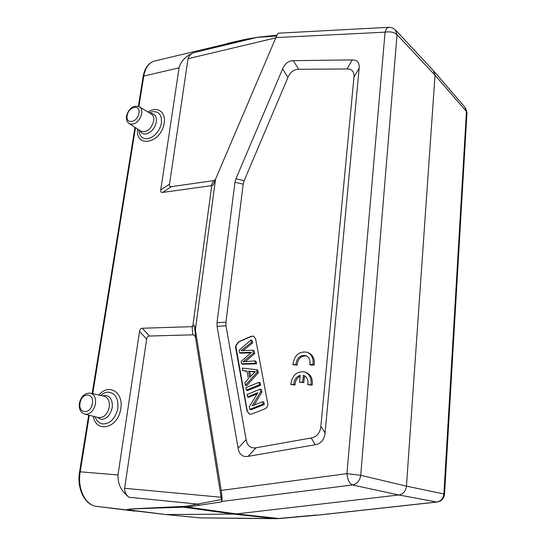 <?xml version="1.0" encoding="UTF-8"?>
<svg xmlns="http://www.w3.org/2000/svg" width="546" height="546" viewBox="0 0 546 546"><rect width="100%" height="100%" fill="white"/><g stroke="black" fill="none" stroke-linecap="round" stroke-linejoin="round"><path stroke-width="0.82" d="M154.463 61.05L247.277 38.978M276.597 35.981L256.975 37.428L246.785 39.059M395.215 29.655L397.051 34.698L435.025 75.225L433.34 70.55M444.546 494.082L466.96 113.07L466.455 111.507L435.025 75.225L406.456 486.131L360.715 475.32C359.896 480.753 357.145 483.968 352.47 484.971L398.798 494.969C403.214 494.075 405.774 491.134 406.456 486.131L444.54 494.144C443.959 498.573 441.509 501.201 437.182 502.02L436.752 502.006C440.929 501.201 443.311 498.491 443.891 493.871L466.455 111.507L464.81 107.057L434.077 71.403M293.284 517.321L318.925 514.98L436.752 502.006L398.798 494.969L236.52 513.909L279.443 518.557L200.464 517.895L165.977 514.557L200.478 517.895M186.084 506.285L133.879 508.77C127.798 509.22 125.894 509.575 128.167 509.821L128.303 509.827C128.119 508.811 142.206 508.667 151.16 508.244L187.264 507.05L186.084 506.285L221.451 499.529L221.792 501.446C222.304 500.341 222.106 496.662 221.212 490.41L195.379 329.784L215.534 179.238L275.894 37.599L385.06 32.173C385.92 29.102 387.203 27.477 388.923 27.307L392.315 27.839L395.222 29.661M276.399 518.7L233.511 514.1L236.52 513.909L187.264 507.05L221.54 501.904M279.586 518.543L293.195 517.321M318.925 514.98L320.338 514.878M244.478 39.524L227.45 43.414M275.778 37.865L188.036 58.681C188.814 55.89 190.8 53.856 194.001 52.593C186.015 55.76 181.033 60.845 179.061 67.847L160.742 189.953C160.49 191.782 161.111 192.608 162.606 192.431L211.09 185.708L213.117 185.169L215.534 179.238M179.061 67.847L143.782 76.031C145.345 67.629 148.915 62.633 154.491 61.043M142.329 328.242C140.786 328.33 139.858 329.361 139.537 331.354L146.642 339.148C146.956 337.148 147.898 336.111 149.447 336.036L142.329 328.242L192.738 326.631L211.752 185.517M139.537 331.354L117.997 474.938C117.656 484.07 121.349 491.509 129.074 497.269C125.976 494.969 124.495 491.98 124.624 488.301L221.11 497.249L195.693 338.677L194.492 325.866L195.379 329.784M188.036 58.681L169.513 184.186L160.742 189.953M388.8 27.314L278.112 33.19L275.894 37.599M221.451 499.529L221.11 497.249M96.765 506.381L165.964 514.557L96.765 506.381C85.381 505.405 77.204 488.786 80.201 471.819L117.997 474.938M134.753 511.124L96.751 506.374C84.746 505.241 76.611 488.568 79.579 471.792L80.201 471.819L89.285 415.281M165.964 514.557L200.348 517.888L276.365 518.7L316.311 515.021M183.47 506.579L184.48 507.309L233.511 514.1L166.107 514.564L128.317 509.827M146.642 339.148L124.624 488.301M149.447 336.036L192.875 334.828C194.506 335.094 195.448 336.377 195.693 338.677M192.738 326.631C193.55 325.123 194.13 324.87 194.492 325.866M215.349 179.695L213.595 180.644L171.396 186.636C169.895 186.821 169.267 186.009 169.513 184.186M353.958 77.15L359.166 68.059C359.589 62.626 357.268 59.91 352.19 59.91L347.079 68.98C352.102 69.008 354.395 71.731 353.958 77.15L320.85 426.262C320.133 432.964 316.912 436.868 311.193 437.974L256.122 447.761C250.634 448.628 247.297 445.918 246.123 439.619L225.989 325.853L225.914 322.195L243.209 184.159L244.151 180.706L287.947 77.45C290.274 72.099 293.844 69.369 298.669 69.267L347.079 68.98M298.669 69.267L293.304 60.661L352.19 59.91M293.304 60.661C288.506 60.797 284.944 63.534 282.623 68.878L287.947 77.45M244.151 180.706L235.927 178.808L282.623 68.878M235.927 178.808L234.978 182.255L243.209 184.159M225.914 322.195L217.021 322.686L234.978 182.255M217.021 322.686L217.083 326.337L225.989 325.853M246.123 439.619L238.076 448.13L217.083 326.337M238.076 448.13C239.23 454.47 242.547 457.22 248.027 456.381L256.122 447.761M311.193 437.974L315.281 444.737L248.027 456.381M315.281 444.737C321.075 443.645 324.338 439.701 325.054 432.91L320.85 426.262M359.166 68.059L325.054 432.91M264.878 408.858C266.578 408.08 267.588 406.633 267.915 404.531L255.61 338.813L253.501 336.145L251.16 336.288L238.465 341.844L235.579 346.014L235.613 347.515L247.065 411.165L249.638 414.237L251.61 414.08L264.878 408.858M309.807 364.605L312.919 364.592C313.718 358.422 311.746 354.286 307.009 352.17C299.051 351.139 294.335 355.316 292.868 364.687L297.113 365.151L295.871 364.673C296.724 357.944 300.013 354.907 305.726 355.569C309.166 357.118 310.524 360.135 309.807 364.605L311.029 365.083L314.141 365.069C314.933 358.913 312.967 354.784 308.237 352.668L307.821 352.498M306.606 355.951C301.037 355.589 297.877 358.654 297.113 365.151M307.787 384.671L310.92 384.698C311.718 378.282 309.637 374.024 304.682 371.922C296.806 371.041 292.171 375.238 290.772 384.514L293.796 384.541C294.028 379.791 296.164 376.713 300.191 375.3L299.495 382.152L302.559 382.173L303.48 375.382C307.077 376.924 308.517 380.023 307.787 384.671L312.148 385.135C312.947 378.733 310.865 374.488 305.917 372.386L305.426 372.201M290.772 384.514L295.052 384.978L293.796 384.541M300.095 376.235C296.84 378.05 295.154 380.965 295.052 384.978M299.495 382.152L303.801 382.616L304.484 375.805M249.686 414.243L247.331 411.24L235.838 346.116L238.725 341.939L251.413 336.391L253.501 336.145M242.731 370.638L242.26 368.072L256.511 369.697L257.009 372.338L245.393 385.305L244.881 382.514L248.41 378.733L246.997 371.021L242.731 370.638L247.058 371.355M245.393 385.305L246.696 385.729L258.299 372.782L257.801 370.147L256.511 369.697M259.364 384.821L246.273 390.165L247.577 390.574L260.654 385.244L260.183 382.766L258.893 382.337L259.364 384.821L260.654 385.244M247.488 396.881L247.058 394.499L260.183 389.175L260.667 391.741L252.143 405.849L262.544 401.706L263.001 404.129L249.761 409.384L249.29 406.804L257.801 392.71L247.488 396.881L248.799 397.283L257.057 393.946M249.761 409.384L251.071 409.759L264.298 404.518L263.841 402.102L262.544 401.706M254.177 405.036L261.957 392.151L261.479 389.591L260.183 389.175M255.31 363.329L241.482 363.779L242.786 364.237L256.6 363.793L256.135 361.356L254.852 360.892L255.31 363.329L256.6 363.793M245.366 361.595L254.668 353.569L254.115 350.682L252.839 350.198L253.385 353.091L254.668 353.569M243.229 350.512L252.655 342.943L252.197 340.513L250.914 340.008L251.372 342.444L252.655 342.943M241.482 363.779L241.066 361.459L251.535 352.252L239.476 352.73L240.772 353.207L250.826 352.853M257.009 372.338L258.299 372.782M252.702 371.567L248.519 371.137L249.672 377.395L255.378 371.533L252.702 371.567L254.791 372.065M248.519 371.137L253.992 372.017M250.689 376.317L249.815 371.587M246.273 390.165L245.823 387.694L258.893 382.337M260.667 391.741L261.957 392.151M263.001 404.129L264.298 404.518M239.476 352.73L239.039 350.307L250.914 340.008M251.372 342.444L241.025 350.696L252.839 350.198M253.385 353.091L243.059 361.827L254.852 360.892M314.141 365.069L312.919 364.592M292.868 364.687L295.871 364.673M312.148 385.135L310.92 384.698M304.204 375.668L303.248 375.314M303.801 382.616L302.559 382.173M194.001 52.593L256.975 37.428L244.799 39.455M397.051 34.698L360.715 475.32L346.949 473.641L385.06 32.173C390.158 31.347 394.157 32.194 397.051 34.698M221.212 490.41L346.949 473.641C347.652 479.927 349.495 483.708 352.47 484.971L221.792 501.446M129.074 497.269L197.816 504.108L199.099 505.118M138.889 106.511L143.782 76.031L143.148 76.542M79.579 471.805L88.691 415.131M135.49 127.655L92.752 393.673M137.722 129.081C134.869 147.768 159.971 143.987 163.896 124.645L164.209 123.034C166.196 111.855 156.866 105.781 148.034 112.06M93.257 416.264C95.871 432.937 116.885 428.856 120.441 410.469L120.796 408.579C123.799 392.048 108.483 383.053 98.922 395.051M192.09 326.542L192.875 334.828M213.595 180.644L211.09 185.708M162.606 192.431L171.396 186.636M250.948 352.75L249.925 352.368M138.93 129.859C139.36 136.261 142.404 139.203 148.068 138.664C154.457 136.869 158.818 132.098 161.159 124.345L161.418 122.98C161.964 114.899 158.92 111.152 152.279 111.732L149.263 112.804M150.28 113.425C154.538 113.459 156.579 116.093 156.415 121.335L156.32 122.051C154.832 128.371 151.481 132.323 146.253 133.9C143.243 134.343 141.134 133.21 139.933 130.501M140.677 130.972L141.168 131.293C146.997 132.576 151.174 129.184 153.692 121.116L153.774 120.475C154.006 117.274 153.092 115.076 151.03 113.882L139.626 106.934M129.443 123.778C126.972 122.147 125.996 119.56 126.515 116.005C128.842 108.32 133.053 105.201 139.141 106.641C141.291 107.917 142.137 110.272 141.694 113.718L141.441 114.913C138.575 122.147 134.575 125.102 129.443 123.778L140.643 130.958M127.143 115.609L127.348 114.66C129.347 105.965 140.602 104.457 138.937 113.206L138.732 114.169C136.677 123 125.396 124.297 127.143 115.609M95.018 416.7C96.662 421.205 99.488 423.628 103.494 423.962C110.217 423.478 114.878 418.796 117.492 409.916L117.793 408.319C118.537 398.573 115.424 393.181 108.463 392.13C105.747 392.124 103.153 393.229 100.682 395.447M102.471 395.85L105.201 395.345C110.176 396.041 112.551 399.843 112.312 406.75L112.203 407.596C110.51 414.946 106.92 418.891 101.419 419.424L96.799 417.144M98.335 417.526L98.546 417.581C103.89 417.861 107.466 414.366 109.268 407.091L109.364 406.326C109.637 400.75 107.855 397.372 104.013 396.191L90.581 393.181M84.937 414.202C80.59 412.646 78.747 408.974 79.409 403.201C81.108 396.26 84.767 392.902 90.383 393.14C94.335 394.417 96.021 397.993 95.441 403.849L95.147 405.255C93.032 411.602 89.626 414.585 84.937 414.202L98.321 417.526M80.037 403.139L80.276 402.027C82.562 391.885 94.349 393.14 92.41 403.46L92.172 404.586C89.817 414.899 78.01 413.349 80.037 403.139M395.973 30.474L433.196 70.42M138.356 106.293L143.154 76.46C144.704 67.95 148.492 62.804 154.518 61.036M134.978 127.327L92.165 393.536M257.412 37.258L276.952 35.203M213.117 185.162L213.445 184.487M306.286 355.787L305.726 355.569M303.992 375.566L303.48 375.382M437.093 502.027L320.168 514.898M466.987 112.612L465.554 107.924"/></g></svg>
